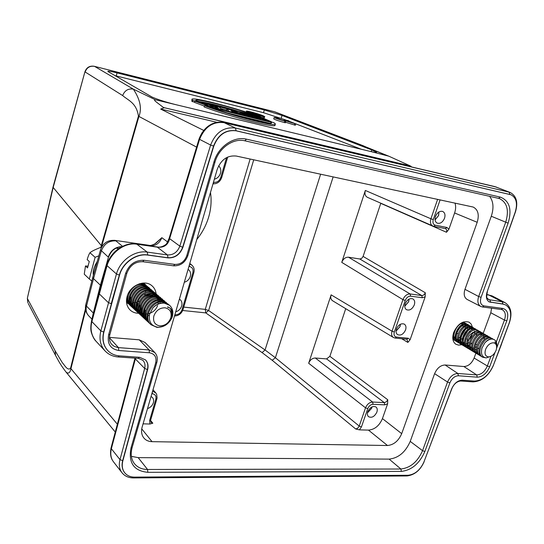 <?xml version="1.0" encoding="UTF-8"?>
<svg xmlns="http://www.w3.org/2000/svg" width="544" height="544" viewBox="0 0 544 544"><rect width="100%" height="100%" fill="white"/><g stroke="black" fill="none" stroke-linecap="round" stroke-linejoin="round"><path stroke-width="0.82" d="M285.525 122.23L295.331 125.236L295.766 123.808L287.803 121.271L291.203 122.108L286.62 120.768L289.088 121.026L287.892 120.53L284.165 119.945C285.75 120.863 289.292 122.074 294.794 123.57L295.766 123.808M294.352 124.998L294.794 123.57M273.768 118.776L273.727 118.898C275.298 119.823 278.841 121.033 284.369 122.536L285.355 122.774L285.797 121.339L276.318 118.096L279.174 118.565L277.984 118.068L274.162 117.463C275.733 118.381 279.276 119.592 284.804 121.094L285.797 121.339M284.369 122.536L284.804 121.094M278.977 119.211L279.174 118.565M278.168 118.925L278.344 118.354M462.182 380.195C457.708 380.44 454.206 383.323 451.663 388.865L423.919 461.992C420.254 470.023 414.99 474.45 408.122 475.272L134.613 477.115C130.356 477.088 127.038 475.626 124.671 472.729C122.264 469.513 121.659 465.555 122.842 460.87L147.614 369.628C148.587 365.69 147.88 362.447 145.5 359.883L139.624 357.313L119.49 355.885C114.75 355.511 110.84 353.722 107.753 350.526C103.401 345.624 102.109 339.483 103.877 332.119L119.537 275.189C122.788 262.82 136.388 253.232 147.778 255.102L168.028 257.897C175.059 258.121 180.016 254.592 182.906 247.316L213.778 146.152C218.348 134.742 225.801 129.628 236.123 130.812L511.006 194.779C516.344 197.71 517.766 203.449 515.256 211.997L487.132 291.856C485.676 296.691 486.363 300.05 489.199 301.92L503.01 304.11L505.736 304.973C510.816 308.353 511.972 314.35 509.211 322.966L493.367 365.344C488.811 375.38 482.514 380.623 474.49 381.072L462.182 380.195M509.361 322.81L501.432 344.141M505.614 304.912L502.765 303.98L489.076 301.852M494.537 186.517L510.156 192.467L494.829 186.592M510.87 194.725L235.906 130.71C225.576 129.526 218.13 134.633 213.561 146.037L182.702 247.173C179.819 254.449 174.862 257.972 167.838 257.747L147.587 254.952C136.204 253.082 122.604 262.664 119.36 275.033L111.241 303.661L108.351 302.614L99.178 293.794L98.845 293.121L100.565 285.355L93.514 278.637L101.306 251.049C103.992 243.977 108.848 240.584 115.872 240.856L122.563 246.33M494.897 186.619L223.829 122.638C212.792 121.428 204.707 126.997 199.573 139.346L199.104 138.802L202.042 132.736M168.028 257.897L167.464 254.932L157.27 247.146L137.299 244.27C124.753 241.883 110.704 252.756 107.059 265.656L106.719 265.003C111.309 252.137 120.122 245.079 133.164 243.828M111.411 303.824L103.707 331.942C101.939 339.306 103.231 345.44 107.583 350.343L107.664 350.431M145.411 359.795C147.716 362.352 148.396 365.568 147.431 369.444L122.672 460.659L119.979 459.632C118.667 464.814 119.34 469.193 121.999 472.756L113.465 461.788C110.854 458.279 110.153 453.927 111.357 448.739L119.979 459.632L144.656 368.444L135.374 358.952L135.585 358.19M122.842 460.87L122.672 460.659C121.489 465.344 122.101 469.295 124.508 472.518L124.59 472.62M492.062 295.882L486.703 294.596M199.077 138.883L199.09 138.944C204.802 123.842 216.777 120.884 223.645 122.57L223.489 122.536M156.577 246.901L158.154 247.262C163.778 247.581 167.457 245.201 169.204 240.135L169.626 238.666L179.846 246.14L210.616 145.037L199.573 139.346L199.417 139.856L198.914 139.522M157.706 247.051L158.154 247.262M90.773 328.345L91.555 320.899L93.276 313.167L108.412 257.366L91.555 320.899L91.875 321.592C90.018 329.12 91.412 335.675 96.057 341.272L105.033 350.894C100.327 345.562 98.926 338.892 100.837 330.902L116.457 273.972L107.059 265.656L91.875 321.592L100.837 330.902L103.877 332.119M135.041 358.149L135.374 358.952L111.357 448.739L111.078 447.664M169.164 238.109L168.586 240.094M169.204 240.135L168.572 240.013M150.416 246.01L150.137 245.8C155.666 246.017 159.569 243.304 161.847 237.68L167.708 242.019M122.006 246.602C115.308 246.867 110.724 250.356 108.249 257.06L100.504 249.914C102.959 243.039 107.8 239.863 115.029 240.394L148.539 245.235M92.997 314.418L108.412 257.366C110.738 250.852 115.206 247.289 121.822 246.69C118.429 247.33 113.281 246.459 108.419 257.305L100.395 285.104L93.065 314.112M281.302 136.177L269.96 132.892L163.526 107.528L410.271 165.913L411.584 166.933M386.233 155.258L359.176 144.214L388.79 156.182L370.913 151.572C375.102 152.558 376.958 152.755 376.482 152.15L371.708 149.906L282.05 115.45L264.316 109.949L117.055 72.882C110.84 71.346 107.766 70.87 107.848 71.461L152.007 97.029C157.787 99.566 165.777 102.122 175.984 104.7L155.251 99.715C153.816 100.354 153.918 100.171 163.526 107.528M410.271 165.913L388.79 156.182M411.026 166.246L325.829 146.105L321.966 145.778M138.448 116.151C136.408 102.571 127.99 100.368 122.672 95.574C124.637 90.494 128.194 88.346 133.341 89.134C140.189 99.491 142.045 108.589 138.917 116.423L138.448 116.151L101.313 245.609L102.068 246.303M164.009 107.834L160.684 109.079L203.728 130.424M160.684 109.079L217.185 122.366M154.741 243.998L161.847 237.68L155.965 243.195M155.938 243.222L158.161 241.162L155.366 243.61C152.293 245.174 150.253 245.745 149.26 245.337L114.301 240.292M103.972 276.678L103.469 276.617M95.452 267.825L93.065 276.298M93.303 274.482C93.167 270.001 94.445 265.778 97.145 261.82M95.112 257.312L89.304 278.984L84.259 274.19L85.476 265.955L87.564 267.9L89.277 261.501L87.169 259.583C88.189 256.176 89.121 253.892 89.971 252.742L95.112 257.312L98.838 255.823M91.814 281.098L89.304 278.984M88.033 266.166L85.476 265.955M101.633 247.051C95.513 249.363 91.623 251.26 89.971 252.742M92.929 276.76L92.738 277.44L93.514 278.637L86.489 306.095L93.119 312.834M91.943 319.165L88.706 315.826C86.326 313.215 85.585 309.971 86.489 306.095L85.734 304.858L92.738 277.481M115.253 432.024L65.994 372.008C68.36 374.116 70.013 373 70.944 368.662L117.348 424.198M370.913 151.572L175.984 104.7M114.845 75.596L263.5 112.703L286.062 120.088M289.027 121.237L289.979 121.604M290.156 121.672L294.052 123.182M295.759 123.848L361.25 149.246M261.412 117.497L264.343 117.749L264.642 116.736M191.95 100.375L191.753 101.068L192.297 101.572L194.589 102.136M221.17 108.65L226.494 109.956M204.462 105.652L273.714 122.577L274.944 123.515C280.942 128.275 230.506 115.648 204.462 105.652L204.102 106.937C230.126 116.96 280.561 129.54 274.577 124.739M213.112 107.766L194.868 101.136L194.514 102.394L204.34 106.073M229.439 111.758L226.78 108.984L226.42 110.214L227.596 111.309M247.778 111.989L246.459 111.275C245.222 110.16 258.72 113.818 263.289 115.831L264.69 116.579C266.036 117.722 252.287 114.002 247.778 111.989M249.274 112.363C252.926 113.988 264.037 116.994 262.956 116.069L261.827 115.471C258.135 113.839 247.187 110.874 248.193 111.778L249.274 112.363M249.383 112.411L249.519 111.948L256.197 113.682L262.058 116.028L260.039 115.736M256.632 114.838L249.519 111.948M260.1 115.539L254.599 113.812L256.673 114.696M254.646 113.397L252.232 112.798L254.578 113.628M192.651 100.314L192.107 99.817C188.006 95.492 235.736 107.651 261.059 117.15L192.651 100.314L192.297 101.572M195.847 100.742L254.606 115.212C231.091 106.862 193.657 97.519 195.847 100.742M198.934 101.497C207.482 102.66 220.531 105.876 238.068 111.139M271.075 122.305L211.385 107.726C236.45 116.756 275.958 126.33 271.184 122.414L270.824 123.141M227.399 112.996L269.382 123.202M194.868 101.136L199.186 102.197L208.678 105.856L204.904 103.605L209.073 104.632L218.321 108.195L214.887 106.06L218.919 107.052L222.877 109.868L219.225 108.977L209.195 105.121L213.187 107.494M204.7 104.326L204.904 103.605M214.676 106.794L214.887 106.06M239.448 114.206L239.632 113.574L229.514 111.493M226.78 108.984L231.037 110.031L247.058 115.784L239.632 113.574M231.044 110.459L232.281 111.445L236.858 112.567L231.044 110.459M239.754 113.159L240.026 112.241L243.726 113.152L253.293 117.307L249.56 116.396L240.026 112.241M247.139 114.634L247.316 114.036L251.151 114.974L264.683 119.524L258.08 116.681L261.691 117.572L271.415 121.74L253.966 116.226L260.61 119.102L256.911 118.191L247.316 114.036M257.917 117.246L258.08 116.681M27.438 297.908L52.979 187.211L101.313 245.609L100.885 247.336M85.469 308.768L70.577 368.132C67.667 371.219 64.77 365.35 62.281 362.61L55.168 350.88L55.495 355.327C58.31 360.325 59.398 363.324 65.994 372.008M196.778 239.503C202.273 232.73 206.244 225.216 208.692 216.968C211.086 208.706 211.684 200.532 210.487 192.447M189.448 264.656L189.394 266.478C192.392 267.24 193.548 269.334 192.862 272.768L193.868 272.558C194.623 269.545 193.977 267.09 191.93 265.193L189.632 264.044M455.008 203.068C455.96 206.047 455.831 209.352 454.607 212.969L477.19 222.299L401.703 433.65C398.514 440.932 393.781 444.89 387.498 445.516L152.028 441.667C148.444 441.558 145.663 440.252 143.677 437.757C141.522 434.819 141.018 431.215 142.168 426.952L217.165 169.524C220.98 159.684 227.344 155.19 236.259 156.046L473.144 207.04M214.356 179.18C217.342 178.425 219.382 176.446 220.476 173.237C221.245 170.17 220.633 167.708 218.627 165.866M489.627 196.336C493.435 201.423 493.986 208.06 491.28 216.247L464.97 289.326C463.474 294.216 464.202 297.595 467.16 299.465L480.733 306.428C477.863 304.62 477.176 301.315 478.672 296.514L505.655 222.367C509.232 210.555 507.232 202.667 499.678 198.696L498.658 198.376M491.599 308.19L490.797 312.746L483.188 333.397M475.912 353.138L474.11 358.04C471.682 363.494 468.268 366.33 463.882 366.534L445.128 364.99C440.579 365.194 437.077 368.084 434.608 373.667L410.224 441.402C405.491 452.186 398.466 458.089 389.15 459.109L138.19 457.64L131.39 456.341M154.673 352.41L145.071 342.516L139.237 339.823L109.432 337.375M156.101 293.787C155.679 290.312 154.19 287.552 151.626 285.505C144.269 279.208 129.71 285.702 127.065 296.643C125.752 301.913 126.684 306.286 129.86 309.76C132.206 312.079 135.143 313.249 138.679 313.262M472.396 327.155L471.24 324.142L469.098 322.17C462.937 320.457 457.817 323.857 453.73 332.384C451.996 337.872 452.683 341.816 455.804 344.216L458.592 345.134L461.849 344.685M477.19 222.299C479.414 214.737 478.094 209.658 473.219 207.067M128.309 303.674L126.555 302.607M126.494 301.9L127.52 302.954M131.281 297.316L130.098 296.99C132.729 289.619 137.489 285.926 144.378 285.913L149.804 288.429M128.126 300.614L129.098 301.342M129.798 301.743L130.75 302.151M133.98 302.668L134.368 302.661M135.782 302.498L136.571 302.321M138.04 301.818L139.55 301.056M144.643 295.365L145.187 293.835M145.493 292.346L145.554 291.598M144.255 286.763L143.521 285.865M142.807 285.219L141.311 284.328M127.038 296.725L127.221 297.752M130.56 297.119L130.71 301.022M131.526 303.124L132.634 304.694M126.48 301.764L128.221 303.579M146.214 285.355L142.372 283.132M129.941 305.17L126.521 299.622M131.675 306.775L131.118 306.292C122.903 299.588 132.049 282.703 142.589 284.376L147.492 286.409L141.841 283.73L139.434 283.771M132.165 307.258C123.848 300.41 133.198 283.533 143.623 285.267L148.526 287.3M130.098 296.99C129.118 301.451 130.057 305.109 132.913 307.952L133.443 308.407M157.128 294.698L151.66 292.176C144.67 292.257 139.856 296.011 137.21 303.45C136.211 307.972 137.149 311.664 140.032 314.534L140.57 314.996M137.646 303.566L137.843 307.693M138.686 309.781L139.815 311.324M140.59 312.059L141.61 312.773M142.344 313.16L145.187 313.936M146.683 313.976L147.234 313.936M148.206 313.793C152.755 312.657 155.897 309.924 157.631 305.585M158.059 304.014L158.202 303.015M158.222 301.594L157.468 298.608M157.073 297.901L156.366 296.956M155.652 296.269L154.183 295.338M152.272 294.739C146.214 294.474 142.011 297.602 139.658 304.123L139.658 309.386M151.606 289.972L146.18 287.463C135.619 285.804 126.337 302.75 134.674 309.584L135.204 310.032M153.435 291.536L147.988 289.02C137.408 287.375 128.098 304.382 136.449 311.222L136.979 311.678M155.278 293.114L149.818 290.598C139.216 288.952 129.866 306.014 138.23 312.868L138.768 313.33M140.032 314.534L139.271 313.827C130.893 306.966 140.264 289.864 150.878 291.509L156.611 294.216M164.676 301.165L159.147 298.622C152.096 298.738 147.22 302.559 144.534 310.094C143.507 314.677 144.446 318.41 147.356 321.307L147.907 321.783M140.508 311.46L141.644 313.011M142.426 313.738L143.446 314.452M144.187 314.84L145.207 315.228M148.546 315.636L149.314 315.568M160.086 303.273L160.045 302.77M159.746 301.281L158.25 298.581M157.542 297.894L156.074 296.956M154.163 296.351C147.37 294.766 139.135 303.933 141.481 311.093M144.935 310.209L145.18 314.548M158.991 296.303L153.51 293.774C142.861 292.142 133.436 309.332 141.841 316.207L142.385 316.676M160.874 297.908L155.373 295.378C144.704 293.753 135.245 311.005 143.664 317.893L144.214 318.362M162.765 299.533L157.257 296.997C146.56 295.378 137.061 312.691 145.5 319.593L146.057 320.069M147.356 321.307L146.567 320.579C138.122 313.67 147.635 296.317 158.345 297.935L164.138 300.669M168.531 304.47L162.976 301.92C152.17 300.329 142.637 317.839 151.076 324.748L156.869 327.338C163.792 327.468 168.851 324.183 172.047 317.499L172.278 316.669C173.148 311.413 171.598 308.149 167.613 306.87C167.3 308.394 171.999 304.497 171.639 317.125C169.238 323.639 164.689 327.012 157.978 327.257C151.327 326.121 148.512 321.851 149.525 314.452L152.857 307.931C156.203 304.341 159.95 302.654 164.098 302.879L169.34 305.123M166.607 302.818L161.058 300.268C150.273 298.67 140.774 316.112 149.199 323.014L149.77 323.496M152.864 307.931C156.305 304.429 160.154 302.838 164.404 303.151L169.585 305.327C172.625 308.176 173.536 311.943 172.326 316.628L172.047 317.499M165.009 307.795C169.986 308.89 171.931 312.188 170.843 317.696C168.762 323.088 165.077 325.822 159.786 325.89C154.782 324.87 152.803 321.586 153.85 316.016C155.958 310.542 159.678 307.802 165.009 307.795M148.43 322.306C145.527 319.403 144.582 315.663 145.608 311.073C148.301 303.518 153.184 299.683 160.249 299.574L166.056 302.308M150.273 324.006C141.882 317.077 151.32 299.662 162.166 301.22L167.987 303.96M145.5 319.593L144.724 318.872C136.292 311.977 145.772 294.692 156.461 296.31L162.234 299.037M161.826 298.71L162.323 299.234M143.664 317.893L142.895 317.179C134.477 310.298 143.922 293.073 154.584 294.698L160.351 297.418M159.943 297.092L160.432 297.616M141.841 316.207L141.073 315.5C138.19 312.623 137.251 308.924 138.258 304.395C140.903 296.949 145.731 293.182 152.728 293.1L158.474 295.814M138.23 312.868L137.476 312.174C129.112 305.327 138.448 288.279 149.042 289.932L154.761 292.638M154.36 292.318L154.843 292.828M136.449 311.222L135.694 310.529C127.35 303.688 136.653 286.708 147.227 288.361L152.925 291.06M152.531 290.748L153.007 291.251M134.674 309.584L133.933 308.89C131.063 306.041 130.125 302.382 131.118 297.915C133.722 290.564 138.489 286.865 145.418 286.81L151.103 289.503M158.066 295.487L158.556 296.011M131.165 306.333L130.438 305.66C127.718 302.988 126.738 299.54 127.5 295.297M129.431 304.728L126.46 300.934M143.154 283.064L144.976 284.26M145.323 284.573L145.799 285.076M463.175 322.068L463.338 322.463M458.252 333.696L456.79 333.282C459.129 327.481 462.441 324.503 466.725 324.353L469.044 325.326M452.778 337.042L453.125 337.103M453.995 337.151L456.185 336.716M463.189 326.788L463.026 325.251M462.72 324.36L462.04 323.34M452.778 337.103L453.234 337.532M454.192 338.116L456.287 338.504M458.497 338.048L460 337.287M461.353 336.28L465.29 329.739M465.48 328.161L465.324 326.611M465.025 325.706L464.345 324.673M463.556 324.047L461.162 323.694M453.914 336.464L455.369 338.776L457.708 339.823M458.585 339.864L459.836 339.694M460.822 339.388L462.339 338.606M463.719 337.559L467.568 331.174M467.779 329.555L467.636 327.971M467.337 327.06L466.67 326.012M465.882 325.38C461.842 322.517 453.9 331.915 456.212 337.858M469.853 332.622L470.036 331.629M464.42 322.674L463.338 322.007M455.138 340.626L452.832 338.756M457.422 341.999L456.702 341.632C449.711 338.076 457.11 321.837 464.406 323.027L466.725 323.993M467.133 324.408L467.629 325.108M459.02 343.026L458.048 342.448C451.003 338.858 458.538 322.51 465.746 323.796L467.418 324.306M467.901 324.625L468.479 325.183M456.79 333.282C455.546 337.817 456.287 341.068 459.014 343.026L459.714 343.373M478.468 330.718L476.129 329.739C471.804 329.936 468.472 332.955 466.126 338.79C464.855 343.373 465.582 346.65 468.323 348.609L469.037 348.969M469.227 345.168C457.497 348.33 464.848 324.979 472.933 329.433M474.395 331.201L474.756 333.778M469.452 342.591L465.582 343.992M464.685 343.964C455.382 343.189 463.896 323.938 470.567 328.073M471.356 328.712L472.022 329.78M472.403 332.581C472.042 335.784 470.458 338.545 467.636 340.864M464.508 342.421L463.236 342.611M462.346 342.577L459.993 341.55L458.524 339.286M471.383 326.658L469.057 325.686C461.761 324.476 454.294 340.85 461.326 344.413L462.026 344.76M473.729 328.005L471.403 327.032C464.1 325.829 456.613 342.244 463.644 345.8L464.352 346.154M476.088 329.358L473.756 328.379C466.453 327.182 458.939 343.638 465.977 347.201L466.691 347.562M468.323 348.616L467.33 348.017C460.312 344.386 467.718 328.1 475.13 329.161L477.822 330.256M488.104 336.233L485.751 335.247C481.413 335.464 478.054 338.524 475.667 344.427L477.197 344.855M467.894 344.971L469.384 347.188L471.777 348.167M472.695 348.18L474.008 347.949M475.048 347.568L476.7 346.63M478.285 345.284L481.46 340.027M470.268 346.412L471.906 348.724M472.906 349.282L474.171 349.581M475.096 349.588L476.415 349.35M477.469 348.956L479.142 347.99M480.78 346.569L483.806 341.557M484.228 339.544L484.187 337.749M483.929 336.743L483.29 335.614M482.514 334.941L480.236 334.478M480.855 332.085L478.516 331.099C471.199 329.916 463.631 346.467 470.676 350.03L471.396 350.384M483.256 333.458L480.91 332.472C473.593 331.296 465.997 347.888 473.049 351.451L473.776 351.812M485.67 334.846L483.324 333.853C476.007 332.683 468.377 349.316 475.436 352.886L476.163 353.246M475.667 344.427C474.375 349.058 475.096 352.356 477.836 354.328L476.823 353.716C469.758 350.152 477.401 333.486 484.724 334.655L487.444 335.757M486.907 335.505L487.499 336.09M477.836 354.328L478.564 354.688M496.754 346.426C496.903 343.978 496.25 342.496 494.788 341.992C496.305 342.938 496.944 344.672 496.699 347.194M490.538 337.634L488.192 336.641C480.848 335.498 473.192 352.199 480.243 355.769L480.991 356.143M493 339.041L490.64 338.042C483.296 336.906 475.619 353.654 482.671 357.231L486.302 357.918M491.13 356.238L486.118 357.911C481.998 357.109 480.624 353.838 481.998 348.092L484.711 342.985C487.118 340.143 489.566 338.769 492.068 338.858L494.265 339.66C496.142 340.836 496.985 342.924 496.794 345.916M484.711 342.985C487.247 340.218 489.831 338.919 492.463 339.089L494.265 339.66M493.49 342.795C496.488 343.556 497.352 346.086 496.074 350.37C494.176 354.593 491.565 356.769 488.247 356.898C485.221 356.184 484.344 353.668 485.608 349.343C487.526 345.08 490.151 342.897 493.49 342.795M480.25 355.776L479.23 355.164C476.49 353.199 475.776 349.894 477.068 345.25C479.454 339.34 482.82 336.274 487.159 336.049L489.879 337.151M482.678 357.231L481.651 356.619C474.606 353.008 482.229 336.342 489.607 337.45L492.313 338.545M475.436 352.886L474.429 352.281C467.371 348.711 474.987 332.092 482.304 333.268L485.017 334.37M484.48 334.118L485.071 334.703M473.049 351.451L472.049 350.853C464.998 347.283 472.586 330.711 479.896 331.894L482.603 332.989M482.072 332.738L482.664 333.316M470.676 350.03L469.683 349.432C466.942 347.466 466.215 344.189 467.486 339.599C468.826 339.762 465.276 335.009 477.503 330.528L480.202 331.616M465.977 347.201L464.991 346.61C457.98 343.074 465.385 326.672 472.763 327.808L475.449 328.896M476.728 333.683L476.388 335.825M472.09 342.938L470.288 344.366M469.227 344.978L468.472 345.324M462.652 345.209C455.654 341.612 463.066 325.298 470.41 326.461L473.09 327.549M460.34 343.822C457.62 341.87 456.885 338.62 458.13 334.07C460.448 328.29 463.767 325.305 468.071 325.128L470.744 326.21M479.679 331.364L480.264 331.942M455.756 341.068C454.016 339.966 453.07 338.116 452.928 335.519M462.121 322.517L463.434 322.47L466.099 323.551M465.582 323.306L466.16 323.85M454.444 340.279L452.9 339.293M329.882 356.313L326.597 358.911L384.282 402.621L386.315 401.839L387.756 399.765L329.882 356.313L345.719 308.679M387.756 399.765L387.62 403.811L382.432 418.608C379.345 425.734 374.7 429.57 368.485 430.114L359.434 429.862L361.454 426.884L367.771 408.639C368.948 405.912 370.722 404.464 373.075 404.294L372.606 402.043C369.471 402.268 367.112 404.199 365.534 407.83L367.771 408.639M454.607 212.969L448.909 229.208L446.91 227.467L435.288 225.216C433.14 224.488 432.473 222.598 433.282 219.552L440.103 199.859M363.1 256.428L361.726 258.386L359.774 258.985L421.763 295.548L422.287 297.731L425.17 296.84L425.292 292.74L363.1 256.428L380.759 203.347L446.495 232.268L448.909 229.208M425.17 296.84L410.128 339.68L408.095 338.239L406.79 339.225L395.338 338.076M401.676 338.708L407.871 342.421L410.128 339.68M407.871 342.421L406.966 339.238M408.095 338.239L396.433 337.062L395.114 338.055L393.434 337.491C391.632 336.233 391.17 334.132 392.034 331.208L331.112 294.841L308.672 363.263C310.087 359.87 312.304 358.122 315.33 358.013L326.597 358.911M331.112 294.841C330.351 297.568 330.861 299.547 332.629 300.771M315.33 358.013L372.606 402.043L384.282 402.621L384.758 404.852L387.62 403.811M376.883 412.1C377.624 409.72 377.278 407.986 375.85 406.898C372.613 405.77 369.92 407.374 367.778 411.72C367.098 413.868 367.343 415.514 368.499 416.663C371.749 418.193 374.544 416.677 376.883 412.1M150.674 420.022L149.62 420.498L149.906 424.028L152.837 423.205L150.559 420.464M149.906 424.028L143.079 423.837M359.434 429.862L355.688 428.978L357.768 428.162L359.23 426.068L275.4 357.755L265.057 349.976L320.627 174.182M435.288 225.216L433.731 226.372L432.874 226.107C430.562 224.808 429.903 222.367 430.909 218.783L365.337 190.461L341.754 262.371L402.948 299.649C404.593 295.841 406.987 293.95 410.122 293.964L410.638 296.167C408.286 296.154 406.49 297.575 405.26 300.438L394.325 332.003C393.57 334.866 394.271 336.552 396.433 337.062M444.543 218.246C445.509 214.853 444.863 212.575 442.612 211.419C439.6 210.841 437.226 212.507 435.486 216.43C434.581 219.531 435.078 221.734 436.988 223.04C440.096 224.033 442.612 222.435 444.543 218.246M365.337 190.461C364.473 193.793 365.167 196.078 367.431 197.329L433.731 226.372M446.495 232.268C447.018 230.513 446.706 229.316 445.556 228.67L445.468 228.636M359.774 258.985L348.507 257.21C345.481 257.108 343.23 258.828 341.754 262.371M348.507 257.21L410.122 293.964L421.763 295.548C423.314 295.562 424.49 294.624 425.292 292.74M414.29 304.932C415.154 302.029 414.65 300.002 412.787 298.853C409.646 298.01 407.116 299.656 405.198 303.77C404.403 306.415 404.777 308.36 406.32 309.611C409.516 310.869 412.175 309.305 414.29 304.932M405.566 329.929C406.395 327.162 405.933 325.203 404.178 324.061C401.01 323.15 398.439 324.782 396.467 328.957C395.699 331.473 396.039 333.35 397.487 334.58C400.704 335.906 403.396 334.356 405.566 329.929M409.061 299.112L408.666 301.736L404.777 306.245M404.777 306.163L408.598 301.73L408.986 299.152M406.246 301.702L405.729 302.559M400.425 324.251L400.037 326.584L396.059 331.126M396.059 331.044L399.969 326.577L400.357 324.292M438.926 211.976L438.593 215.587L435.078 219.926M435.071 219.844L438.525 215.574L438.858 212.024M436.58 214.248L435.384 216.723M253.728 159.8L208.631 310.508L205.775 312.902L205.272 309.38L250.138 159.025M150.613 420.22L150.899 422.307L152.837 423.205M147.506 408.626C150.43 407.599 152.381 405.634 153.374 402.744C153.979 400.466 153.564 398.63 152.143 397.229L151.042 396.501M152.585 391.211L155.788 392.918L156.686 394.373L157.08 397.895L156.876 398.827L155.829 399.276C156.461 396.073 155.285 394.237 152.293 393.768L151.844 393.747M371.98 406.912L371.654 408.272L367.472 412.896M367.486 412.814L371.593 408.272L371.906 406.946M184.321 282.261C187.279 281.377 189.285 279.405 190.332 276.345C191.08 273.299 190.366 270.994 188.19 269.416L188.081 269.348M175.705 311.841C178.656 310.923 180.642 308.958 181.682 305.932C182.39 303.09 181.764 300.9 179.785 299.356L179.411 299.118M244.868 140.814C233.43 137.843 218.817 147.968 214.989 162.098L213.914 162.092C218.015 146.866 233.818 135.884 246.514 139.176L244.786 140.78M494.965 352.58L489.675 366.778C486.696 373.415 482.562 376.876 477.272 377.169L458.408 375.761C454.743 375.958 451.908 378.325 449.888 382.854L424.85 451.506C419.54 463.529 411.72 470.159 401.404 471.39L147.852 472.321C133.858 470.975 128.241 462.856 130.995 447.957L155.693 362.828C156.808 357.122 154.72 353.777 149.437 352.791L118.769 350.513C110.446 349.017 107.059 343.794 108.623 334.832L125.569 273.53C129.01 264.452 135.17 260.025 144.044 260.263L174.869 264.404C180.52 264.547 184.477 261.678 186.735 255.789L213.914 162.092M246.514 139.176L500.296 197.098C509.538 200.743 512.149 209.433 508.116 223.156L481.073 297.323C479.699 302.117 480.672 304.98 483.983 305.912L502.765 308.434C507.525 309.808 508.871 313.949 506.797 320.858L496.638 348.106M423.987 461.802L451.88 388.661M461.897 380.188L460.571 380.997C456.804 381.48 453.927 383.982 451.935 388.511L451.724 388.715M460.863 381.018L472.872 381.861L474.205 381.052M493.422 365.201L501.541 344.107M503.01 304.11L502.126 301.743L505.077 302.675C510.993 306.632 512.434 313.303 509.402 322.701L509.252 322.844M487.689 298.874L489.886 300.03L490.763 302.423M487.329 291.713C486.084 299.547 486.873 297.058 488.594 299.622L502.126 301.743L488.254 294.712M510.156 192.467C516.487 195.942 518.255 202.409 515.454 211.868L515.284 211.929M509.946 194.446L509.007 192.107L235.43 128.037L236.123 130.812M213.778 146.152L210.616 145.037C215.689 132.369 223.965 126.698 235.43 128.037L224.332 122.754M136.626 244.025L147.234 252.103L167.464 254.932C173.312 255.136 177.439 252.198 179.846 246.14L182.906 247.316M119.537 275.189L116.457 273.972C119.979 260.481 134.83 250.043 147.234 252.103L147.778 255.102M119.265 355.871L118.157 356.966C112.873 356.531 108.501 354.504 105.033 350.894M118.388 356.98L138.264 358.374L139.4 357.299M147.614 369.628L144.656 368.444C145.459 365.18 144.874 362.488 142.909 360.359L138.496 358.394M134.375 477.115L133.43 477.931C128.568 477.87 124.76 476.15 121.999 472.756M133.715 477.924L406.742 475.946L407.837 475.272M199.417 139.856L169.626 238.666L169.177 238.184L166.716 243.508C167.212 243.603 162.418 247.738 157.903 247.071L136.938 244.072C125.841 241.536 110.493 251.246 106.719 265.146L91.548 321.055C90.596 326.23 90.556 330.106 91.426 332.69C92.752 336.797 94.296 339.66 96.057 341.272M111.316 446.862L135 358.149M113.465 461.788C112.744 460.53 109.378 457.524 111.01 448.038L111.132 447.522L111.466 448.29M198.893 139.475L169.177 238.184L198.914 139.516M322.762 145.506L274.652 134.13M325.829 146.105L325.659 146.649M275.087 111.935L359.645 144.35L274.387 111.717L94.568 66.375L133.341 89.134L155.251 99.715M196.588 147.104L138.917 116.423L101.449 247.119M269.79 133.457L269.96 132.892M115.539 248.105L118.728 248.547M100.688 249.288L92.745 277.413M85.925 304.13L85.734 304.858C84.884 309.053 85.877 312.705 88.706 315.826M70.577 368.132L70.944 368.662L85.66 310.032M122.672 95.574L85.15 71.978C86.836 67.504 89.978 65.64 94.568 66.375L274.258 111.683M371.151 151.626L371.708 149.906M117.055 72.882L116.253 75.942M263.5 112.703L264.316 109.949M282.05 115.45L281.214 118.204M258.958 115.471L259.06 115.131M258.577 114.927L258.454 115.335M257.026 114.947L257.169 114.458M55.168 350.88L27.492 298.697L27.819 302.709L27.356 298.262L53.156 187.517L84.966 71.658M55.971 356.238L28.261 303.545M183.756 307.088L205.272 309.38L208.631 310.508L265.057 349.976L262.072 352.594L272.177 360.264L355.688 428.978M227.705 157.06L221.728 177.453L220.755 177.466L226.569 157.617M220.755 177.466C219.416 180.955 217.138 182.573 213.921 182.322L213.044 183.675M213.466 182.233L213.921 182.322M193.827 272.694L183.042 309.502L182.029 309.781L192.862 272.768M182.029 309.781C180.751 313.079 178.514 314.738 175.324 314.752L174.515 315.928M174.869 314.711L175.324 314.752M189.387 266.478L188.938 266.417M144.044 260.263L142.725 261.712C135.198 261.548 129.907 265.397 126.854 273.258L125.569 273.53M142.902 261.732L173.516 265.812L174.869 264.404M186.735 255.789L187.85 255.592L214.962 162.187M244.956 140.828L498.488 198.342L245.038 140.842M499.678 198.696L498.488 198.342L500.296 197.098M508.116 223.156L491.28 216.247M464.97 289.326L478.672 296.514L481.073 297.323M482.195 306.877L480.733 306.428L482.433 306.966L483.983 305.912M482.65 306.993L501.208 309.468L502.765 308.434M506.797 320.858L504.458 320.069C506.063 315.105 505.383 311.692 502.432 309.815L501.418 309.495M477.272 377.169L476.694 374.911C481.243 374.666 484.806 371.688 487.363 365.976L490.946 356.368M496.284 342.033L504.458 320.069L490.797 312.746M474.11 358.04L487.363 365.976L489.675 366.778M449.888 382.854L447.542 382.031C449.983 376.55 453.41 373.701 457.837 373.476L476.694 374.911L463.882 366.534M445.128 364.99L457.837 373.476L458.408 375.761M401.404 471.39L400.894 469.016C410.428 467.894 417.649 461.781 422.559 450.67L447.542 382.031L434.608 373.667M410.224 441.402L422.559 450.67L424.85 451.506M132.104 447.61C130.458 453.88 131.145 459.122 134.171 463.332C137.326 467.364 141.787 469.411 147.546 469.479L400.894 469.016L389.15 459.109M138.19 457.64L147.546 469.479L147.852 472.321M130.995 447.957L132.178 447.358L156.781 362.61M149.437 352.791L149.104 349.955L154.816 352.56C157.168 355.232 157.848 358.516 156.842 362.399L155.693 362.828M109.874 334.601C108.929 338.538 109.534 341.788 111.697 344.359L114.206 346.378L117.905 347.562L149.104 349.955L139.237 339.823M109.419 337.77L118.476 347.623L118.769 350.513M108.623 334.832L109.922 334.41L126.806 273.408M137.21 303.45L138.428 303.783M144.534 310.094L145.785 310.44M466.126 338.79L467.616 339.211M401.703 433.65L382.432 418.608M384.758 404.852L373.075 404.294M368.485 430.114L387.498 445.516M182.696 310.495L205.775 312.902L262.072 352.594M152.028 441.667L141.739 428.862M333.152 176.868L275.4 357.755L272.177 360.264M308.672 363.263L365.534 407.83L359.23 426.068L361.454 426.884M433.282 219.552L430.909 218.783L437.634 199.328M394.325 332.003L392.034 331.208L402.948 299.649L405.26 300.438M445.21 228.562L433.854 226.399M445.352 228.616L446.91 227.467M422.287 297.731L410.638 296.167M149.62 420.498L155.829 399.276M152.293 393.768L152.361 391.959M93.072 315.126L93.33 316.064M487.172 291.74L515.426 211.929M283.941 120.68L284.165 119.945M273.727 118.898L274.162 117.463M473.171 381.881C482.004 381.296 488.791 375.727 493.524 365.167M407.089 475.939C414.63 474.953 420.315 470.213 424.15 461.727M505.077 302.675L492.068 295.882M492.089 295.895L486.71 294.488M224.169 122.692L496.461 187.088M93.269 274.706C92.718 271.157 94.044 266.764 97.226 261.521M92.392 319.627L91.99 319.219M92.942 317.519L92.861 315.908M359.645 144.35L364.14 146.125M246.221 112.084L246.459 111.275M192.107 99.817L191.753 101.068M270.973 123.107L271.184 122.414M94.377 66.3C89.726 65.552 86.578 67.374 84.932 71.774L52.992 187.163M221.707 177.534C220.068 181.852 217.165 183.954 212.996 183.845M189.802 263.459L191.801 265.084M183.002 309.658C181.417 313.745 178.582 315.853 174.495 315.982M173.699 265.839C180.458 265.968 185.157 262.602 187.809 255.734M148.532 287.3L149.287 287.953M132.178 307.272L132.913 307.952M169.109 304.919L169.585 305.327M150.3 324.034L151.096 324.768M148.43 322.3L149.219 323.027M127.33 302.784L127.704 303.137M144.956 284.24L145.704 284.879M467.439 324.312L468.411 324.87M460.346 343.828L461.326 344.413M462.658 345.216L463.644 345.8M463.379 321.994L463.787 322.232M455.763 341.074L456.722 341.646M332.649 300.784L393.366 337.45M153.007 389.756L155.808 392.938M156.822 399.024L150.668 420.009"/></g></svg>
